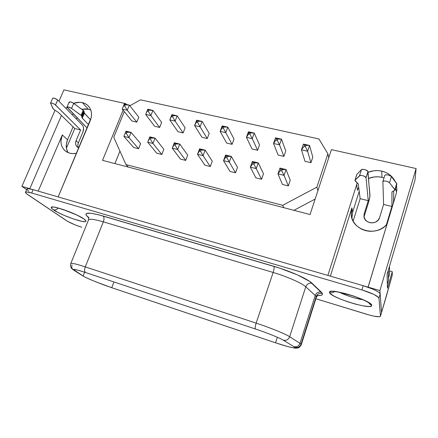 <?xml version="1.0" encoding="UTF-8"?>
<svg xmlns="http://www.w3.org/2000/svg" width="438" height="438" viewBox="0 0 438 438"><rect width="100%" height="100%" fill="white"/><g stroke="black" fill="none" stroke-linecap="round" stroke-linejoin="round"><path stroke-width="0.66" d="M329.491 292.119L329.54 292.677C331.38 293.159 333.028 292.803 334.473 291.599C333.028 292.803 331.38 293.159 329.54 292.677L329.491 292.124C329.387 287.448 372.196 300.731 371.752 305.346L369.864 303.288L364.892 300.506L353.433 295.978L344.952 293.455L337.43 291.812L332.053 291.297L329.579 291.954L329.535 292.683L330.285 293.641L333.959 296.083L340.014 298.913L347.569 301.733L355.574 304.147L362.91 305.817L368.5 306.48L370.351 306.386L371.731 305.642C371.035 310.082 330.706 297.583 329.535 292.683L329.54 292.677C330.706 297.577 371.041 310.077 371.736 305.631L371.736 305.615M371.747 305.335L368.32 302.302L370.307 304.667M362.998 299.74C354.824 298.377 347.066 295.907 339.707 292.332C345.434 295.404 356.943 299.05 363.326 299.784M58.106 208.034C56.792 209.654 55.254 210.267 53.496 209.868C51.826 208.729 51.076 207.908 51.246 207.404C51.076 207.908 51.826 208.729 53.496 209.868L53.491 209.879C51.777 208.707 51.032 207.875 51.257 207.377C51.514 204.694 77.323 213.864 84.091 219.055L76.989 215.074L63.439 209.578L54.931 207.24L53.069 206.999L51.257 207.388L52.111 208.833L57.854 212.408L63.756 215.206L73.584 219.016L81.824 221.327L85.087 221.633L85.821 221.376L85.908 220.845L84.091 219.055C85.514 220.084 86.116 220.818 85.914 221.256L85.93 221.217C85.634 223.873 61.134 215.288 53.496 209.868C55.1 210.251 56.557 209.742 57.86 208.346M84.074 219.044L83.067 218.535M76.59 214.888L62.864 209.435L76.305 214.801M382.905 181.447L384.794 175.304L385.566 174.822L387.603 174.866L389.924 175.561L391.402 176.574L396.708 183.511L395.043 190.01L396.877 183.933L391.402 176.574L389.519 182.761L395.043 190.01L391.955 191.959L391.895 206.479L386.338 224.929L391.895 206.479L391.972 191.855L395.027 190.114L396.877 183.933L396.708 183.511L394.873 189.594L389.519 182.761L391.402 176.574C388.818 174.806 386.612 174.384 384.794 175.304L384.778 175.441M69.166 102.059L70.211 101.851L72.916 102.853L83.225 110.338L81.118 115.309L81.627 115.742L83.735 110.781L73.71 103.352C71.564 102.038 70.058 101.6 69.182 102.032L67.014 107.053C67.885 106.642 69.396 107.086 71.542 108.389L73.71 103.352L71.542 108.389L81.118 115.309L83.225 110.338L83.735 110.781L81.627 115.742L81.988 117.663L84.08 112.736L90.573 119.837L84.359 113.234L82.273 118.151L84.359 113.234L84.025 111.285L81.917 116.24L84.025 111.285L83.735 110.781L84.08 112.736L81.988 117.663L82.273 118.151L81.627 115.742L71.542 108.389L68.038 106.888L67.014 107.305L87.157 128.027L67.009 107.053M316.285 297.457L316.187 296.597C317.347 293.903 319.401 292.852 322.335 293.433C322.965 294.966 321.372 295.655 317.566 295.508L321.098 295.278L322.335 294.577L322.335 293.433L309.814 281.481L297.577 274.96L280.052 268.248L98.479 214.735L90.951 213.268L86.68 213.383L85.908 214.018L86.067 215.003L88.739 217.872L87.118 216.301L88.919 217.516M293.903 346.65L294.84 347.323C297.791 347.991 299.866 346.934 301.065 344.159L299.986 343.326C298.782 346.135 296.756 347.241 293.903 346.65L295.059 347.734C293.706 348.303 287.197 346.655 275.535 342.795L277.342 337.26L275.535 342.795L111.706 287.684C100.877 284.07 86.505 278.223 83.105 276.006L73.436 269.534C74.038 269.069 78.063 270.06 85.503 272.502L255.458 329.009C267.081 332.847 279.745 337.955 283.337 340.211L293.903 346.65C296.756 347.241 298.782 346.135 299.986 343.326L301.065 344.159L316.187 296.597L315.223 295.458L299.986 343.326L315.223 295.458L305.762 286.824C301.952 283.156 287.087 276.57 273.153 272.463L256.153 323.129C270.197 327.723 285.483 333.948 289.666 336.723L305.762 286.824L289.666 336.723L299.986 343.326L289.666 336.723C288.401 339.653 286.293 340.813 283.337 340.211L293.903 346.65M88.388 109.232L81.775 109.276L85.58 108.881L88.388 109.232L82.317 102.618L88.388 109.232L90.803 110.053M73.255 113.809L72.248 114.8L73.255 113.809M65.886 108.328L66.998 107.244L65.886 108.328M381.531 312.633L380.146 293.854C379.357 292.124 375.339 289.934 368.101 287.279L396.171 193.815L396.877 189.835L396.505 185.214L396.855 190.169L396.171 193.815L368.079 287.125L379.905 290.564L380.168 293.98L378.936 298.141L380.168 293.98L381.547 312.48L380.474 316.132L378.936 298.141C377.753 295.847 372.086 293.11 361.93 289.918L363.206 285.707L33.146 189.649L31.7 193.016L361.93 289.918L31.7 193.016C27.999 191.954 25.924 191.707 25.481 192.277C25.294 192.693 25.935 193.399 27.419 194.401L66.313 220.56C70.189 222.947 75.314 225.165 81.682 227.223L75.227 224.924L67.567 221.332L26.291 193.563L25.448 192.37L26.608 191.975L31.7 193.016L33.146 189.649L30.134 188.898C28.246 188.532 27.172 188.554 26.921 188.959L27.955 188.636L33.146 189.649L58.166 196.93L90.212 120.762C92.292 115.38 91.887 110.715 88.991 106.752L88.991 106.752C87.299 104.649 85.076 103.269 82.317 102.618L79.464 102.273L73.589 103.269C76.601 102.218 79.508 101.999 82.317 102.618L84.945 103.527L87.233 104.972L89.106 106.899L90.48 109.237L91.301 111.898L91.531 114.783L91.164 117.778L58.161 196.925L327.876 275.425L357.249 182.794L327.876 275.425L58.161 196.925L363.206 285.707L372.776 289.096L376.565 290.914L379.1 292.557L380.146 293.854L379.905 290.564L363.206 285.707L361.93 289.918L373.844 294.369L378.563 297.407L378.936 298.141L380.474 316.132L379.467 316.74L374.375 316.236L369.387 315.053L315.88 298.754L366.677 314.27C374.709 316.614 379.303 317.282 380.458 316.274L381.547 312.48L380.458 316.274M381.958 177.335C377.359 176.322 372.891 176.706 368.555 178.485L374.222 176.957L378.114 176.804L381.958 177.335L381.744 171.127L381.958 177.335L383.995 177.916L381.958 177.335M358.695 187.316L357.457 190.267L356.663 184.382L357.457 190.267L358.695 187.316M368.024 172.331C372.464 170.508 377.041 170.103 381.744 171.127L385.489 172.348L388.889 174.22L391.824 176.667L395.306 181.671C392.574 176.218 388.057 172.703 381.744 171.127L377.808 170.59L373.822 170.76L368.024 172.331M114.898 163.588L119.946 151.137L114.898 163.588M293.914 210.317L315.146 199.071L293.914 210.317M389.502 266.249L389.568 274.139L388.451 277.922L389.568 274.139L389.502 266.249M387.334 284.262L388.49 280.282L388.331 270.202L388.468 280.424M77.854 145.153L78.38 142.815L82.864 132.183L78.38 142.815L76.097 140.653L80.619 129.955L74.772 128.515L66.39 148.225L67.386 151.532M364.46 215.507L368.435 202.684C369.469 199.197 369.984 196.657 369.979 195.063L367.717 171.083L365.051 169.676L362.812 169.32L361.443 169.665L356.948 174.231L355.065 180.166L359.521 175.742L361.443 169.665L359.521 175.742C360.359 174.68 366.097 176.355 366.048 177.653L367.958 171.565C368.019 170.234 362.292 168.57 361.443 169.665L356.948 174.231L354.961 180.33L358.257 183.927L360.151 198.677L368.243 200.664L366.048 177.653L367.958 171.565L369.918 196.279L368.435 202.684L364.46 215.507L364.235 213.585L368.243 200.664L366.048 177.653L364.246 176.185L361.958 175.518L360.036 175.496L355.065 180.166L355.349 181.102L358.257 183.927L360.151 198.677L353.132 221.075L360.151 198.677L368.243 200.664L364.235 213.585L363.973 216.449L364.92 219.175L366.929 221.36L369.71 222.663L372.831 222.876L375.815 221.967L378.208 220.073L379.631 217.483L383.6 204.442L391.895 206.479L383.6 204.442L379.631 217.483C377.66 225.34 364.016 224.037 363.94 216.065L364.235 213.585L364.153 217.385M78.407 147.694C77.685 146.199 77.674 144.573 78.38 142.815L76.097 140.653C75.205 142.969 75.451 144.945 76.836 146.588L78.813 147.847L77.208 146.949L75.955 145.213L75.566 143.002L76.097 140.653L80.619 129.955L55.517 104.961L57.685 99.99L82.585 125.312L83.291 126.533L83.587 128.268L82.864 132.183C83.91 129.259 83.817 126.965 82.585 125.312L57.685 99.99C55.582 98.435 53.918 97.844 52.691 98.211L50.512 103.182C51.733 102.826 53.403 103.423 55.517 104.961L57.685 99.99L54.422 98.222L52.68 98.238M387.104 274.352L415.043 179.914L416.1 168.548L331.429 149.626L310.055 214.527L102.525 160.357L123.116 110.184L102.525 160.357L310.055 214.527L331.429 149.626L416.1 168.548L379.905 290.564L416.1 168.548L415.043 179.914L387.104 274.352L387.427 288.215L387.104 274.352M351.867 217.325L352.656 212.173L359.209 191.335L352.656 212.173L351.889 218.091M50.512 103.182L53.431 109.122L54.142 109.653L53.042 108.662L50.523 103.165L52.242 103.204L54.914 104.474L80.619 129.955L74.772 128.515L58.424 112.467L54.142 109.653L58.424 112.467L74.772 128.515L66.39 148.225L66.373 144.025L67.561 139.782L73.075 126.85L67.561 139.782C66.368 142.629 65.979 145.443 66.39 148.225L67.917 152.544M76.404 119.032L77 117.636L76.404 119.032M28.837 191.121L27.167 189.725M29.828 188.679L21.9 186.374L26.636 189.616L21.9 186.374L55.051 110.228L21.9 186.374L29.828 188.679L61.468 115.457L29.828 188.679M386.858 294.363L381.542 312.453L392.256 275.163L392.284 271.724L387.427 288.215L392.284 271.724L392.256 275.163L386.858 294.363M58.949 101.277L63.926 89.845L58.949 101.277M125.542 104.266L125.788 103.669L63.926 89.845L125.788 103.669L126.412 104.458L125.788 103.669L125.542 104.266M389.541 270.958L392.284 271.724L389.541 270.958M330.378 276.154L351.917 207.826L352.656 212.173L351.917 207.826L330.378 276.154M396.571 192.216L395.711 188.926M387.039 224.152L384.279 226.807L381 228.932L377.332 230.421L373.428 231.215L369.448 231.291L365.544 230.645L361.87 229.309L358.563 227.333L355.755 224.804L353.548 221.825L352.021 218.502L351.227 214.976L351.194 211.368L351.917 207.826L351.221 214.927C352.097 230.667 376.746 237.347 387.039 224.152M38.205 191.121L62.305 134.92L67.561 139.782L62.305 134.92L38.205 191.121M76.53 153.278L72.609 153.618L69.779 153.191L67.195 152.2L64.966 150.677L63.165 148.69L61.867 146.314L61.123 143.642L60.942 140.779L62.305 134.92C59.995 140.855 60.652 145.892 64.282 150.031C67.468 153.13 71.547 154.214 76.53 153.278M317.725 295.338L316.307 297.407L316.187 296.597L301.065 344.159C299.866 346.934 297.791 347.991 294.84 347.323C295.3 348.686 288.866 347.181 275.535 342.795L111.706 287.684L113.935 281.952L111.706 287.684C100.877 284.07 86.505 278.223 83.105 276.006L84.627 272.212L83.105 276.006L74.46 270.542L74.882 269.496L74.46 270.542C71.668 268.565 75.347 269.222 85.503 272.502L255.458 329.009C254.954 328.21 255.19 326.25 256.153 323.129L273.153 272.463L103.341 221.836L85.262 266.89L256.153 323.129C255.19 326.25 254.954 328.21 255.458 329.009C267.081 332.847 279.745 337.955 283.337 340.211C286.293 340.813 288.401 339.653 289.666 336.723C285.483 333.948 270.197 327.723 256.153 323.129L85.262 266.89L103.341 221.836C94.46 219.268 89.527 218.617 88.536 219.887L88.624 217.33M70.792 263.512L70.803 263.495C71.536 262.871 76.354 264.005 85.262 266.89C76.453 264.037 71.64 262.899 70.814 263.473L70.781 263.545M301.278 344.684L301.065 344.159L301.295 344.657C299.576 347.569 298.82 348.358 294.675 348.09L288.215 346.699L275.639 342.839M111.942 287.771L275.557 342.812M74.066 270.383L81.857 275.294M73.162 269.803L73.217 269.846C71.744 268.489 71.361 266.808 72.056 264.804M85.503 272.502C84.375 271.555 84.293 269.688 85.262 266.89C84.293 269.688 84.375 271.555 85.503 272.502M88.952 217.555L87.118 216.301C83.538 212.2 88.898 212.112 103.187 216.027C104.233 217.182 104.282 219.115 103.341 221.836C94.559 219.296 89.631 218.633 88.558 219.849L88.498 219.986M316.187 296.597L315.223 295.458C316.384 292.737 318.399 291.609 321.262 292.075L322.335 293.433C319.401 292.852 317.347 293.903 316.187 296.597M103.341 221.836C104.282 219.115 104.233 217.182 103.187 216.027L273.936 266.342C274.352 267.399 274.095 269.441 273.153 272.463L103.341 221.836M321.262 292.075C318.399 291.609 316.384 292.737 315.223 295.458L305.762 286.824C306.983 283.988 309.08 282.8 312.053 283.271L321.262 292.075M273.936 266.342C290.306 271.1 307.744 278.907 312.053 283.271C309.08 282.8 306.983 283.988 305.762 286.824C301.952 283.156 287.087 276.57 273.153 272.463C274.095 269.441 274.352 267.399 273.936 266.342M388.49 280.282L387.334 284.196L388.49 280.282M88.564 124.682L82.273 118.151L88.564 124.682M382.883 181.595L383.6 204.442L382.883 181.595L383.672 180.993L385.708 181.058L388.03 181.759L389.519 182.761C386.918 181.009 384.712 180.576 382.905 181.458L382.883 181.595M393.718 190.886L393.609 200.796L392.957 204.48L393.609 200.796L393.718 190.886M69.472 102.711L69.182 102.284M356.833 174.423L354.966 180.314M389.53 274.27L388.451 277.96M53.496 209.868C61.085 215.25 85.399 223.802 85.914 221.25C85.399 223.807 61.079 215.261 53.491 209.879L53.496 209.868M329.54 292.677C330.674 297.479 370.061 309.819 371.676 305.762M327.892 153.809L328.763 157.729L327.892 153.809L318.941 138.966L140.461 99.837L129.867 105.766L140.461 99.837L318.941 138.966L327.892 153.809L316.893 187.141L317.922 190.639L316.893 187.141L327.892 153.809M124.277 111.608L113.749 137.297L125.963 164.584L128.411 167.113L125.963 164.584L282.691 205.312L283.78 207.672L282.691 205.312L316.893 187.141L282.691 205.312L125.963 164.584L113.749 137.297L124.277 111.608M312.798 157.143L310.936 162.701L305.007 161.321L310.936 162.701L307.607 151.225L305.472 146.725L305.927 145.389L304.498 145.071L304.049 146.401L305.472 146.725L305.927 145.389L309.556 145.46L307.607 151.225L301.448 149.823L304.049 146.401L305.472 146.725L307.607 151.225L301.448 149.823L304.049 146.401L304.498 145.071L303.403 144.08L301.448 149.823L305.007 161.321L301.448 149.823L303.403 144.08L304.498 145.071L309.556 145.46L303.403 144.08L309.556 145.46L307.607 151.225L310.936 162.701L312.798 157.143L309.556 145.46L312.798 157.143M290.241 180.297L288.33 185.915L282.461 184.453L277.955 173.891L284.054 175.375L286.052 169.55L280.873 169.276L280.413 170.617L281.82 170.962L282.286 169.615L280.873 169.276L279.964 168.088L286.052 169.55L282.286 169.615L281.82 170.962L284.054 175.375L281.82 170.962L280.413 170.617L277.955 173.891L279.964 168.088L280.873 169.276L280.413 170.617L277.955 173.891L279.964 168.088L286.052 169.55L290.241 180.297L288.33 185.915L282.461 184.453L277.955 173.891L284.054 175.375L288.33 185.915L284.054 175.375L286.052 169.55L290.241 180.297M285.773 150.935L283.884 156.399L278.125 155.057L283.884 156.399L285.773 150.935L281.475 139.174L279.499 144.836L273.526 143.478L275.907 140.067L277.292 140.379L277.747 139.07L276.367 138.758L275.907 140.067L277.292 140.379L279.499 144.836L277.292 140.379L277.747 139.07L281.475 139.174L275.507 137.839L276.367 138.758L277.747 139.07L281.475 139.174L275.507 137.839L273.526 143.478L275.907 140.067L276.367 138.758L275.507 137.839L273.526 143.478L278.125 155.057L273.526 143.478L279.499 144.836L283.884 156.399L279.499 144.836L281.475 139.174L285.773 150.935M259.52 144.901L257.61 150.278L252.014 148.975L257.61 150.278L259.52 144.901L254.232 133.075L252.233 138.643L246.435 137.324L248.609 133.924L249.95 134.225L250.416 132.938L249.074 132.643L248.609 133.924L249.95 134.225L252.233 138.643L249.95 134.225L250.416 132.938L254.232 133.075L248.439 131.778L249.074 132.643L254.232 133.075L248.439 131.778L246.435 137.324L249.074 132.643L248.439 131.778L246.435 137.324L252.014 148.975L246.435 137.324L252.233 138.643L257.61 150.278L252.233 138.643L254.232 133.075L259.52 144.901M234.012 139.038L232.08 144.326L226.643 143.062L232.08 144.326L234.012 139.038L227.793 127.157L225.767 132.626L220.139 131.351L222.121 127.962L223.418 128.257L223.889 126.993L222.586 126.702L222.121 127.962L223.418 128.257L225.767 132.626L223.418 128.257L223.889 126.993L227.793 127.157L222.165 125.898L222.586 126.702L227.793 127.157L222.165 125.898L220.139 131.351L222.121 127.962L222.586 126.702L222.165 125.898L220.139 131.351L226.643 143.062L220.139 131.351L225.767 132.626L232.08 144.326L225.767 132.626L227.793 127.157L234.012 139.038M209.216 133.344L207.262 138.545L201.973 137.313L207.262 138.545L209.216 133.344L202.115 121.408L200.067 126.79L194.598 125.547L196.399 122.175L197.664 122.459L198.135 121.216L196.87 120.932L196.399 122.175L197.664 122.459L200.067 126.79L197.664 122.459L198.135 121.216L202.115 121.408L196.651 120.182L196.87 120.932L198.135 121.216L202.115 121.408L196.651 120.182L194.598 125.547L196.399 122.175L196.87 120.932L196.651 120.182L194.598 125.547L201.973 137.313L194.598 125.547L200.067 126.79L207.262 138.545L200.067 126.79L202.115 121.408L209.216 133.344M185.099 127.803L183.122 132.922L177.981 131.723L183.122 132.922L185.099 127.803L177.171 115.824L175.107 121.118L169.791 119.908L171.417 116.552L172.643 116.831L173.119 115.605L171.893 115.331L171.417 116.552L172.643 116.831L175.107 121.118L172.643 116.831L173.119 115.605L177.171 115.824L171.86 114.636L171.893 115.331L177.171 115.824L171.86 114.636L169.791 119.908L171.417 116.552L171.86 114.636L169.791 119.908L177.981 131.723L169.791 119.908L175.107 121.118L183.122 132.922L175.107 121.118L177.171 115.824L185.099 127.803M161.633 122.41L159.646 127.453L154.641 126.286L159.646 127.453L161.633 122.41L152.928 110.392L150.847 115.605L145.679 114.433L147.135 111.088L148.334 111.356L148.816 110.157L147.622 109.889L147.135 111.088L148.334 111.356L150.847 115.605L148.334 111.356L148.816 110.157L152.928 110.392L147.765 109.237L147.622 109.889L148.816 110.157L152.928 110.392L147.765 109.237L145.679 114.433L147.765 109.237L145.679 114.433L154.641 126.286L145.679 114.433L150.847 115.605L159.646 127.453L150.847 115.605L152.928 110.392L161.633 122.41M138.797 117.165L136.793 122.125L131.926 120.992L136.793 122.125L138.797 117.165L129.358 105.12L127.261 110.245L122.24 109.106L123.538 105.777L124.699 106.04L125.186 104.857L124.025 104.594L123.538 105.777L124.699 106.04L127.261 110.245L124.699 106.04L125.186 104.857L129.358 105.12L124.337 103.998L124.025 104.594L125.186 104.857L129.358 105.12L124.337 103.998L122.24 109.106L131.926 120.992L122.24 109.106L127.261 110.245L136.793 122.125L127.261 110.245L129.358 105.12L138.797 117.165M263.484 173.738L261.552 179.257L255.852 177.839L250.328 167.174L256.241 168.608L258.272 162.887L253.038 162.58L252.567 163.905L253.936 164.234L254.407 162.914L253.038 162.58L252.365 161.469L258.272 162.887L254.407 162.914L253.936 164.234L256.241 168.608L253.936 164.234L252.567 163.905L250.328 167.174L252.365 161.469L253.038 162.58L252.567 163.905L250.328 167.174L252.365 161.469L258.272 162.887L263.484 173.738L261.552 179.257L255.852 177.839L250.328 167.174L256.241 168.608L261.552 179.257L256.241 168.608L258.272 162.887L263.484 173.738M237.506 167.365L235.545 172.796L230.01 171.417L223.528 160.647L229.266 162.044L231.319 156.421L226.041 156.092L225.565 157.39L226.889 157.713L227.366 156.41L226.041 156.092L225.586 155.041L231.319 156.421L227.366 156.41L226.889 157.713L229.266 162.044L226.889 157.713L225.565 157.39L223.528 160.647L225.586 155.041L226.041 156.092L225.565 157.39L223.528 160.647L225.586 155.041L231.319 156.421L237.506 167.365L235.545 172.796L230.01 171.417L223.528 160.647L229.266 162.044L235.545 172.796L229.266 162.044L231.319 156.421L237.506 167.365M212.255 161.173L210.273 166.517L204.896 165.181L197.516 154.318L203.084 155.676L205.154 150.141L199.838 149.791L199.361 151.072L200.648 151.378L201.13 150.103L199.838 149.791L199.591 148.81L205.154 150.141L201.13 150.103L200.648 151.378L203.084 155.676L200.648 151.378L199.361 151.072L197.516 154.318L199.591 148.81L199.838 149.791L199.361 151.072L197.516 154.318L199.591 148.81L205.154 150.141L212.255 161.173L210.273 166.517L204.896 165.181L197.516 154.318L203.084 155.676L210.273 166.517L203.084 155.676L205.154 150.141L212.255 161.173M187.71 155.156L185.712 160.412L180.483 159.109L172.254 148.17L177.664 149.489L179.755 144.047L174.401 143.675L173.919 144.934L175.167 145.235L175.654 143.976L174.401 143.675L174.351 142.755L179.755 144.047L175.654 143.976L175.167 145.235L177.664 149.489L175.167 145.235L173.919 144.934L172.254 148.17L174.351 142.755L173.919 144.934L172.254 148.17L174.351 142.755L179.755 144.047L187.71 155.156L185.712 160.412L180.483 159.109L172.254 148.17L177.664 149.489L185.712 160.412L177.664 149.489L179.755 144.047L187.71 155.156M163.845 149.303L161.83 154.477L156.738 153.212L147.715 142.202L152.971 143.478L155.079 138.129L149.697 137.735L149.205 138.972L150.42 139.262L150.913 138.03L149.697 137.735L149.829 136.87L155.079 138.129L150.913 138.03L150.42 139.262L152.971 143.478L150.42 139.262L149.205 138.972L147.715 142.202L149.829 136.87L147.715 142.202L149.829 136.87L155.079 138.129L163.845 149.303L161.83 154.477L156.738 153.212L147.715 142.202L152.971 143.478L161.83 154.477L152.971 143.478L155.079 138.129L163.845 149.303M140.625 143.609L138.594 148.701L133.645 147.469L123.866 136.399L128.975 137.642L131.099 132.38L125.69 131.964L125.197 133.179L126.374 133.464L126.867 132.249L125.69 131.964L125.996 131.154L131.099 132.38L126.867 132.249L126.374 133.464L128.975 137.642L126.374 133.464L125.197 133.179L123.866 136.399L125.996 131.154L123.866 136.399L125.996 131.154L131.099 132.38L140.625 143.609L138.594 148.701L133.645 147.469L123.866 136.399L128.975 137.642L138.594 148.701L128.975 137.642L131.099 132.38L140.625 143.609M333.876 291.511L337.818 291.993L353.116 295.94C363.014 299.127 369.409 303.129 368.402 302.532M381.547 312.54L386.836 294.533M351.599 217.056L351.221 214.927M65.569 151.17L64.282 150.031M25.481 192.277L26.921 188.959M73.217 269.846C70.715 268.051 69.91 265.932 70.803 263.495L88.536 219.887M316.307 297.407L301.3 344.635M111.75 287.711L96.19 281.968C90.54 279.608 88.043 278.765 82.672 275.83M76.836 146.588L77.329 147.053M363.94 216.065L364.027 216.815M396.861 184.042L395.027 190.114M82.908 218.403C80.269 216.613 75.692 214.385 69.166 211.718L58.648 208.17L54.794 207.305"/></g></svg>
